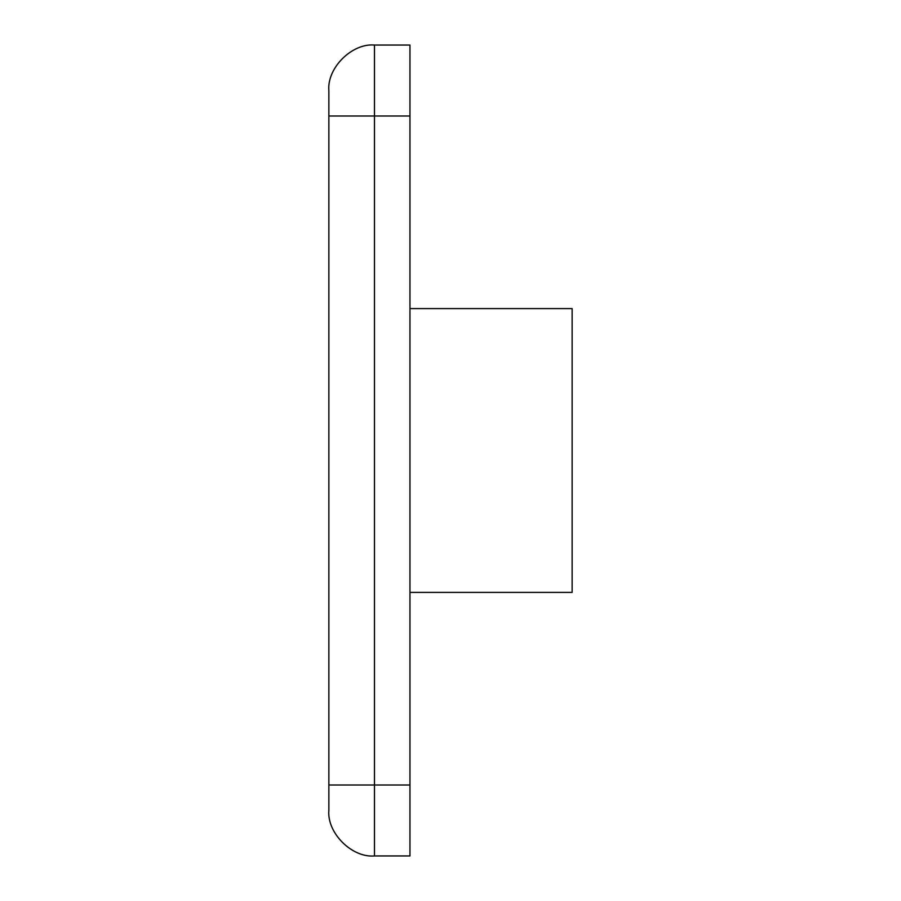 <?xml version="1.0" encoding="UTF-8"?>
<svg xmlns="http://www.w3.org/2000/svg" width="901" height="901" viewBox="0 0 901 901"><rect width="100%" height="100%" fill="white"/><g stroke="black" fill="none" stroke-linecap="round" stroke-linejoin="round"><path stroke-width="1.35" d="M409.955 308.592L572.135 308.592L572.135 592.408L409.955 592.408M409.955 784.996L409.955 855.95L374.478 855.95C351.908 857.989 326.826 832.907 328.865 810.337L328.865 90.663C326.826 68.093 351.908 43.011 374.478 45.05L409.955 45.05L409.955 784.996L374.478 784.996L374.478 45.05M328.865 116.004L409.955 116.004M328.865 784.996L374.478 784.996L374.478 855.95"/></g></svg>
